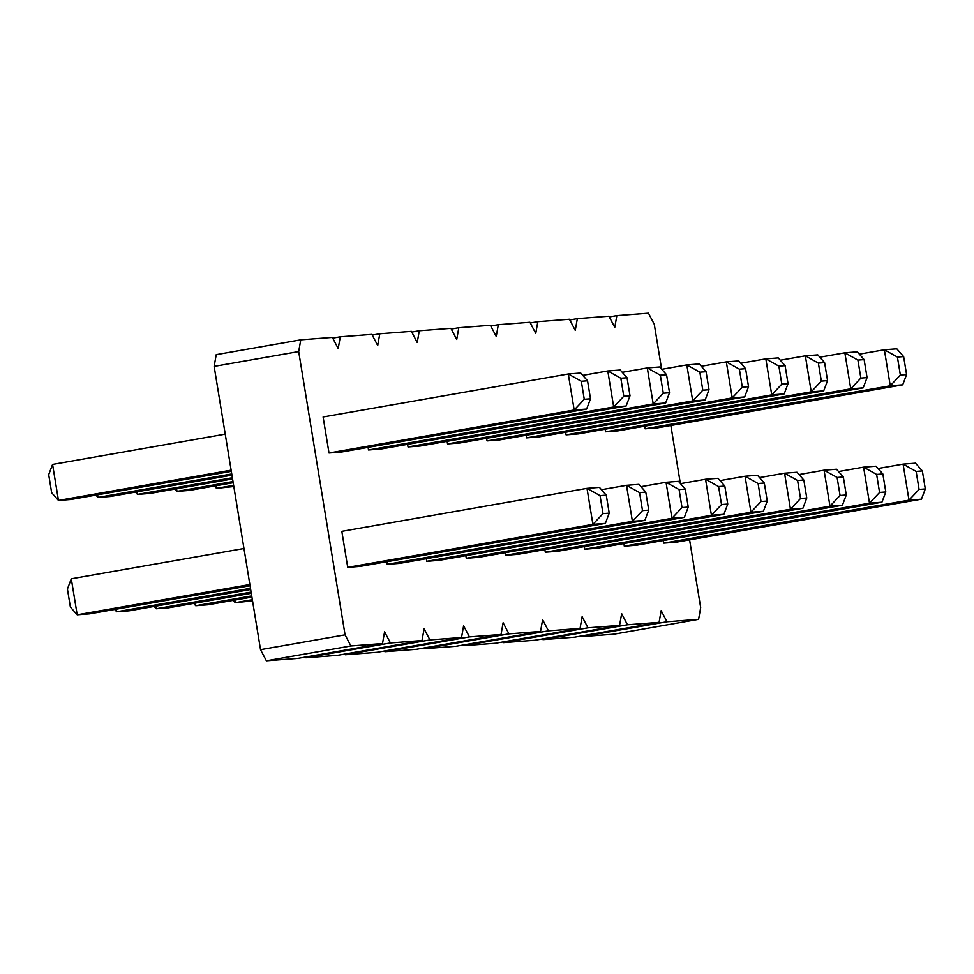 <?xml version="1.0" encoding="UTF-8"?>
<svg xmlns="http://www.w3.org/2000/svg" width="974" height="974" viewBox="0 0 974 974"><rect width="100%" height="100%" fill="white"/><g stroke="black" fill="none" stroke-linecap="round" stroke-linejoin="round"><path stroke-width="1.46" d="M661.614 369.109L654.284 324.33L648.465 313.202L616.846 315.625L614.777 327.361L608.945 316.221L577.338 318.644L575.269 330.381L569.437 319.253L537.831 321.676L535.749 333.412L529.929 322.284L498.323 324.707L496.241 336.444L490.421 325.304L458.815 327.727L456.733 339.463L450.913 328.335L419.307 330.758L417.225 342.495L411.405 331.355L379.787 333.778L377.717 345.514L371.885 334.386L340.279 336.809L338.197 348.546L332.377 337.418L300.771 339.829L216.228 354.658L214.146 366.394L260.533 649.67L345.076 634.841L350.908 645.969L382.514 643.546L384.584 631.809L390.416 642.95L422.022 640.527L424.104 628.79L429.924 639.918L461.53 637.495L463.612 625.758L469.431 636.899L501.038 634.476L503.12 622.739L508.939 633.867L540.546 631.444L542.628 619.707L548.459 630.835L580.066 628.425L582.135 616.676L587.967 627.816L619.574 625.393L621.656 613.657L627.475 624.784L659.081 622.362L661.163 610.625L666.983 621.765L698.589 619.342L700.671 607.606L689.58 539.852M260.533 649.67L266.365 660.798L350.908 645.969M214.146 366.394L298.689 351.577L345.076 634.841M266.365 660.798L297.971 658.375L382.514 643.546M305.495 657.06L305.873 657.779L337.479 655.356L422.022 640.527M345.003 654.029L345.38 654.747L376.987 652.324L461.53 637.495M384.511 651.009L384.888 651.716L416.495 649.293L501.038 634.476M424.031 647.978L424.396 648.696L456.002 646.273L540.546 631.444M463.539 644.946L463.916 645.665L495.523 643.242L580.066 628.425M503.047 641.927L503.424 642.645L535.03 640.222L619.574 625.393M542.555 638.895L542.932 639.614L574.538 637.191L659.081 622.362M582.062 635.876L582.44 636.582L614.046 634.171L698.589 619.342M680.339 483.457L670.855 425.504M300.771 339.829L298.689 351.577M644.861 520.372L648.733 510.132L642.511 510.607L632.418 521.333L644.861 520.372L399.681 563.374L387.238 564.323L632.418 521.333L626.513 485.32L639.565 492.601L645.786 492.126L638.968 484.358L626.513 485.32L601.494 489.703M386.812 561.73L387.238 564.323M684.369 517.352L688.241 507.101L682.019 507.576L671.926 518.302L684.369 517.352L439.201 560.342L426.746 561.304L671.926 518.302L666.033 482.288L679.073 489.569L685.294 489.094L678.476 481.339L666.033 482.288L641.002 486.671M426.32 558.699L426.746 561.304M723.877 514.321L727.748 504.069L721.527 504.556L711.434 515.283L723.877 514.321L478.709 557.323L466.266 558.272L711.434 515.283L705.541 479.257L718.581 486.55L724.802 486.063L717.984 478.307L705.541 479.257L680.509 483.652M465.84 555.679L466.266 558.272M705.152 399.973L709.023 389.722L702.802 390.197L692.709 400.923L705.152 399.973L459.984 442.963L447.541 443.925L692.709 400.923L686.816 364.909L699.856 372.19L706.077 371.715L699.259 363.959L686.816 364.909L661.784 369.304M447.115 441.319L447.541 443.925M665.644 402.993L669.515 392.753L663.294 393.228L653.201 403.954L665.644 402.993L420.464 445.995L408.021 446.944L653.201 403.954L647.308 367.941L660.348 375.221L666.569 374.747L659.751 366.979L647.308 367.941L622.276 372.324M407.595 444.351L408.021 446.944M626.136 406.024L630.008 395.773L623.786 396.248L613.693 406.974L626.136 406.024L380.956 449.026L368.513 449.976L613.693 406.974L607.788 370.96L620.828 378.241L627.061 377.766L620.243 370.01L607.788 370.96L582.769 375.355M368.087 447.383L368.513 449.976M802.905 508.27L806.764 498.018L800.543 498.493L790.462 509.219L802.905 508.27L557.725 551.272L545.282 552.221L790.462 509.219L784.557 473.206L797.596 480.486L803.818 480.012L797 472.256L784.557 473.206L759.525 477.601M544.856 549.616L545.282 552.221M526.13 435.268L526.557 437.874L771.737 394.872L765.832 358.858L778.871 366.139L781.818 384.146L771.737 394.872L784.18 393.922L788.039 383.671L781.818 384.146M784.18 393.922L538.999 436.912L526.557 437.874M744.66 396.942L748.531 386.702L742.31 387.177L732.217 397.903L744.66 396.942L499.492 439.944L487.049 440.893L732.217 397.903L726.324 361.878L739.363 369.17L745.585 368.683L738.767 360.928L726.324 361.878L701.292 366.273M486.623 438.3L487.049 440.893M505.348 552.648L505.774 555.253L750.942 512.251L745.049 476.237L758.089 483.518L761.035 501.525L750.942 512.251L763.397 511.301L767.256 501.05L761.035 501.525M763.397 511.301L518.217 554.291L505.774 555.253M902.703 384.84L906.575 374.588L900.353 375.063L890.26 385.789L902.703 384.84L657.535 427.842L645.08 428.791L890.26 385.789L884.368 349.776L897.407 357.056L903.629 356.581L896.811 348.826L884.368 349.776L859.336 354.171M644.654 426.186L645.08 428.791M863.195 387.871L867.067 377.62L860.846 378.095L850.752 388.821L863.195 387.871L618.015 430.861L605.572 431.811L850.752 388.821L844.848 352.807L857.899 360.088L864.121 359.613L857.303 351.845L844.848 352.807L819.828 357.19M605.146 429.217L605.572 431.811M881.92 502.219L885.792 491.967L879.571 492.442L869.478 503.168L881.92 502.219L636.74 545.209L624.297 546.171L869.478 503.168L863.585 467.155L876.624 474.435L882.846 473.961L876.028 466.205L863.585 467.155L838.553 471.55M623.871 543.565L624.297 546.171M921.428 499.187L925.3 488.948L919.079 489.423L908.986 500.149L921.428 499.187L676.26 542.189L663.805 543.139L908.986 500.149L903.093 464.123L916.132 471.416L922.354 470.929L915.536 463.174L903.093 464.123L878.061 468.518M663.391 540.546L663.805 543.139M842.413 505.238L846.284 494.999L840.063 495.474L829.97 506.2L842.413 505.238L597.232 548.24L584.79 549.19L829.97 506.2L824.065 470.186L837.104 477.467L843.326 476.992L836.508 469.224L824.065 470.186L799.033 474.569M584.363 546.597L584.79 549.19M823.687 390.891L827.559 380.639L821.338 381.126L811.245 391.84L823.687 390.891L578.507 433.893L566.064 434.842L811.245 391.84L805.34 355.827L818.379 363.107L824.601 362.632L817.783 354.877L805.34 355.827L780.308 360.222M565.638 432.249L566.064 434.842M605.353 523.403L609.225 513.152L603.003 513.627L592.91 524.353L605.353 523.403L360.173 566.405L347.73 567.355L592.91 524.353L587.005 488.339L600.045 495.62L606.266 495.145L599.448 487.39L587.005 488.339L341.837 531.341L347.73 567.355M586.628 409.056L590.5 398.804L584.266 399.279L574.185 410.005L586.628 409.056L341.448 452.046L329.005 453.007L574.185 410.005L568.28 373.992L581.32 381.272L587.541 380.797L580.723 373.03L568.28 373.992L323.112 416.982L329.005 453.007M305.873 657.779L390.416 642.95M332.755 338.124L340.279 336.809M345.38 654.747L429.924 639.918M372.263 335.105L379.787 333.778M384.888 651.716L469.431 636.899M411.771 332.073L419.307 330.758M424.396 648.696L508.939 633.867M451.279 329.054L458.815 327.727M463.916 645.665L548.459 630.835M490.799 326.022L498.323 324.707M503.424 642.645L587.967 627.816M530.306 322.991L537.831 321.676M542.932 639.614L627.475 624.784M569.814 319.971L577.338 318.644M582.44 636.582L666.983 621.765M609.322 316.94L616.846 315.625M250.683 589.501L129.152 610.82L116.697 611.769L116.271 609.176M114.664 609.456L116.697 611.769L250.488 588.308M251.304 593.3L168.66 607.788L156.217 608.75L155.791 606.145M154.172 606.425L156.217 608.75L251.109 592.107M195.299 603.125L195.725 605.718L208.168 604.769L251.925 597.086M193.692 603.405L195.725 605.718L251.73 595.893M176.574 488.765L177 491.371L189.443 490.409L233.2 482.739M174.967 489.045L177 491.371L233.005 481.546M232.579 478.94L149.935 493.441L137.492 494.39L137.066 491.797M135.447 492.077L137.492 494.39L232.384 477.747M231.958 475.154L110.415 496.472L97.972 497.422L97.546 494.816M95.939 495.109L97.972 497.422L231.763 473.961M233.821 486.537L216.508 488.339L216.082 485.746M214.475 486.026L216.508 488.339L233.626 485.344M252.546 600.885L235.233 602.687L234.807 600.094M233.2 600.374L235.233 602.687L252.351 599.692M250.062 585.715L89.632 613.851L77.189 614.801L71.297 578.787L243.975 548.496M71.297 578.787L67.425 589.027L70.371 607.033L77.189 614.801L249.868 584.522M231.337 471.355L70.907 499.492L58.464 500.441L52.572 464.428L225.25 434.148M52.572 464.428L48.7 474.679L51.646 492.686L58.464 500.441L231.142 470.162M740.8 363.241L765.832 358.858L778.275 357.908L785.093 365.664L778.871 366.139M720.017 480.62L745.049 476.237L757.492 475.275L764.31 483.043L758.089 483.518M642.511 510.607L639.565 492.601M648.733 510.132L645.786 492.126M682.019 507.576L679.073 489.569M688.241 507.101L685.294 489.094M727.748 504.069L724.802 486.063M721.527 504.556L718.581 486.55M709.023 389.722L706.077 371.715M702.802 390.197L699.856 372.19M663.294 393.228L660.348 375.221M669.515 392.753L666.569 374.747M623.786 396.248L620.828 378.241M630.008 395.773L627.061 377.766M806.764 498.018L803.818 480.012M800.543 498.493L797.596 480.486M788.039 383.671L785.093 365.664M742.31 387.177L739.363 369.17M748.531 386.702L745.585 368.683M767.256 501.05L764.31 483.043M900.353 375.063L897.407 357.056M906.575 374.588L903.629 356.581M867.067 377.62L864.121 359.613M860.846 378.095L857.899 360.088M885.792 491.967L882.846 473.961M879.571 492.442L876.624 474.435M925.3 488.948L922.354 470.929M919.079 489.423L916.132 471.416M846.284 494.999L843.326 476.992M840.063 495.474L837.104 477.467M821.338 381.126L818.379 363.107M827.559 380.639L824.601 362.632M603.003 513.627L600.045 495.62M609.225 513.152L606.266 495.145M584.266 399.279L581.32 381.272M590.5 398.804L587.541 380.797"/></g></svg>
